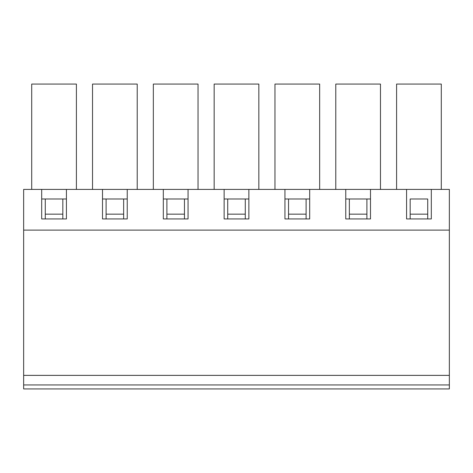 <?xml version="1.0" encoding="UTF-8"?>
<svg xmlns="http://www.w3.org/2000/svg" width="473" height="473" viewBox="0 0 473 473"><rect width="100%" height="100%" fill="white"/><g stroke="black" fill="none" stroke-linecap="round" stroke-linejoin="round"><path stroke-width="0.71" d="M427.722 218.94L427.722 198.991L410.162 198.991L410.162 218.94M427.722 214.151L410.162 214.151M410.162 198.991L427.722 198.991M349.352 214.151L349.352 198.991L345.757 198.991L370.501 198.991L366.906 198.991L366.906 214.151L349.352 214.151L349.352 218.94M306.096 198.991L284.941 198.991L309.685 198.991L306.096 198.991L306.096 214.151L288.536 214.151L288.536 218.94M245.28 198.991L224.131 198.991L248.869 198.991L245.28 198.991L245.28 214.151L227.72 214.151L227.72 218.94M184.464 198.991L163.315 198.991L188.059 198.991L184.464 198.991L184.464 214.151L166.904 214.151L166.904 218.94M123.648 198.991L102.499 198.991L127.243 198.991L123.648 198.991L123.648 214.151L106.094 214.151L106.094 218.94M62.838 198.991L41.689 198.991L66.427 198.991L62.838 198.991L62.838 214.151L45.278 214.151L45.278 218.94M23.65 375.367L23.65 230.115L449.35 230.115L449.35 375.367L23.65 375.367L23.65 384.945L449.35 384.945L449.35 375.367M449.35 384.945L449.35 388.936L23.65 388.936L23.65 384.945M366.906 218.94L366.906 214.151M349.352 198.991L366.906 198.991M288.536 198.991L288.536 214.151M306.096 218.94L306.096 214.151M227.72 198.991L227.72 214.151M245.28 218.94L245.28 214.151M166.904 198.991L166.904 214.151M184.464 218.94L184.464 214.151M106.094 198.991L106.094 214.151M123.648 218.94L123.648 214.151M45.278 198.991L45.278 214.151M62.838 218.94L62.838 214.151M380.475 189.413L380.475 84.064L335.783 84.064L335.783 189.413M345.757 218.94L370.501 218.94L370.501 189.413L345.757 189.413L345.757 218.94M319.659 189.413L319.659 84.064L274.967 84.064L274.967 189.413M284.941 218.94L309.685 218.94L309.685 189.413L284.941 189.413L284.941 218.94M258.849 189.413L258.849 84.064L214.151 84.064L214.151 189.413M224.131 218.94L248.869 218.94L248.869 189.413L224.131 189.413L224.131 218.94M198.033 189.413L198.033 84.064L153.341 84.064L153.341 189.413M163.315 218.94L188.059 218.94L188.059 189.413L163.315 189.413L163.315 218.94M137.217 189.413L137.217 84.064L92.525 84.064L92.525 189.413M102.499 218.94L127.243 218.94L127.243 189.413L102.499 189.413L102.499 218.94M76.401 189.413L76.401 84.064L31.709 84.064L31.709 189.413M41.689 218.94L66.427 218.94L66.427 189.413L41.689 189.413L41.689 218.94M41.689 189.413L23.65 189.413L23.65 230.115M431.311 189.413L406.573 189.413L406.573 218.94L431.311 218.94L431.311 189.413L449.35 189.413L449.35 230.115M66.427 189.413L102.499 189.413M127.243 189.413L163.315 189.413M188.059 189.413L224.131 189.413M248.869 189.413L284.941 189.413M309.685 189.413L345.757 189.413M370.501 189.413L406.573 189.413M441.291 189.413L441.291 84.064L396.599 84.064L396.599 189.413"/></g></svg>
